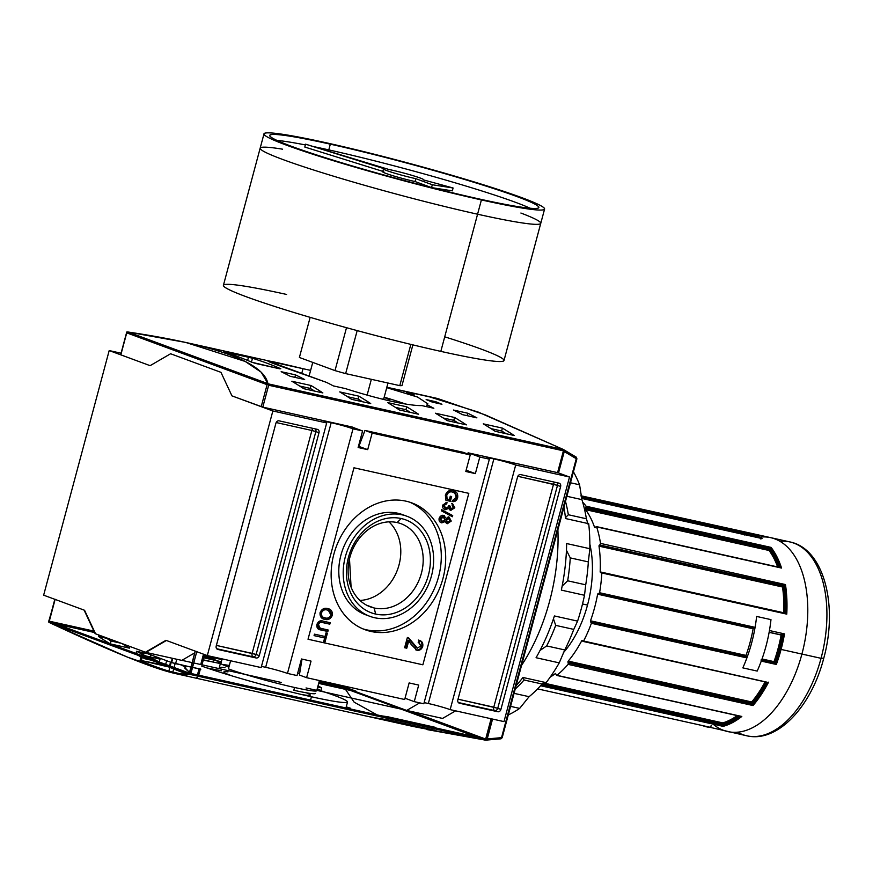<?xml version="1.0" encoding="UTF-8"?>
<svg xmlns="http://www.w3.org/2000/svg" width="873" height="873" viewBox="0 0 873 873"><rect width="100%" height="100%" fill="white"/><g stroke="black" fill="none" stroke-linecap="round" stroke-linejoin="round"><path stroke-width="1.31" d="M397.095 522.556A44.316 36.535 -69.7 0 1 400.991 523.702A44.316 36.535 -69.7 0 1 420.721 575.591A44.316 36.535 -69.7 0 1 374.201 607.99A44.316 36.535 -69.7 0 1 370.305 606.844A44.316 36.535 -69.7 0 1 350.575 554.955A44.316 36.535 -69.7 0 1 397.095 522.556L401.22 518.54A49.543 40.845 -69.7 0 1 428.403 575.198A49.543 40.845 -69.7 0 1 375.619 614.057A49.543 40.845 -69.7 0 1 348.436 557.4A49.543 40.845 -69.7 0 1 401.22 518.54A49.543 40.845 -69.7 0 1 428.403 575.198A49.543 40.845 -69.7 0 1 375.619 614.057L374.201 607.99A44.316 36.535 110.3 0 0 421.419 573.234A44.316 36.535 110.3 0 0 397.095 522.556A44.316 36.535 -69.7 0 0 349.877 557.312A44.316 36.535 -69.7 0 0 374.201 607.99L366.595 605.185M388.943 521.847A44.316 36.535 -69.7 0 1 397.521 569.654A44.316 36.535 -69.7 0 1 359.938 600.428A44.316 36.535 110.3 0 0 397.521 569.654A44.316 36.535 110.3 0 0 388.943 521.847M374.637 617.735A53.351 43.988 110.3 0 0 430.651 578.723A53.351 43.988 110.3 0 0 406.894 516.238A53.351 43.988 110.3 0 0 402.202 514.863A53.351 43.988 110.3 0 0 346.188 553.864A53.351 43.988 110.3 0 0 369.945 616.349A53.351 43.988 110.3 0 0 374.637 617.735A53.351 43.988 -69.7 0 1 345.359 556.712A53.351 43.988 -69.7 0 1 402.202 514.863A53.351 43.988 -69.7 0 1 431.48 575.885A53.351 43.988 -69.7 0 1 374.637 617.735M369.945 616.349L365.536 614.723A53.351 43.988 -69.7 0 1 341.779 552.238A53.351 43.988 -69.7 0 1 397.793 513.237A53.351 43.988 -69.7 0 1 402.486 514.612L406.894 516.238M366.551 629.826A67.581 55.719 110.3 0 0 437.067 581.767A67.581 55.719 110.3 0 0 409.601 502.139A67.581 55.719 -69.7 0 1 437.067 581.767A67.581 55.719 -69.7 0 1 366.551 629.826A67.581 55.719 -69.7 0 1 362.83 628.833A67.581 55.719 110.3 0 0 366.551 629.826L370.96 631.452A67.581 55.719 -69.7 0 1 365.012 629.695A67.581 55.719 -69.7 0 1 334.926 550.557A67.581 55.719 -69.7 0 1 405.88 501.146A67.581 55.719 -69.7 0 1 411.827 502.892A67.581 55.719 -69.7 0 1 441.913 582.04A67.581 55.719 -69.7 0 1 370.96 631.452A67.581 55.719 -69.7 0 1 333.868 554.159A67.581 55.719 -69.7 0 1 405.88 501.146A67.581 55.719 110.3 0 1 442.971 578.439A67.581 55.719 110.3 0 1 370.96 631.452M320.5 628.178C318.187 628.036 317.205 626.749 317.532 624.304C318.536 622.143 320.053 621.489 322.061 622.318L329.808 624.173L328.87 623.824L329.23 622.493L328.87 623.824L322.061 622.318C320.053 621.489 318.536 622.143 317.532 624.304L318.47 624.653L320.14 628.156L328.237 630.044L327.855 631.506L319.365 629.52L316.91 624.435C318.241 621.194 320.38 620.103 323.326 621.183L330.201 622.711L329.808 624.173L323.01 622.667C320.991 621.838 319.485 622.493 318.47 624.653C319.485 622.493 320.991 621.838 323.01 622.667L329.808 624.173L330.201 622.711L323.326 621.183C320.38 620.103 318.241 621.194 316.91 624.435C316.495 627.84 317.848 629.684 320.969 629.968L327.855 631.506L328.237 630.044L321.439 628.527C319.136 628.385 318.143 627.098 318.47 624.653L317.532 624.304L319.202 627.807L320.14 628.156M407.375 637.476L408.793 637.999L407.375 637.476L404.625 647.733L406.774 648.213L404.657 647.602L405.825 647.864L407.855 640.291L405.825 647.864L406.774 648.213L408.804 640.64L407.855 640.291L416.814 650.178L415.624 649.774L416.814 650.178C419.575 650.745 421.539 649.49 422.718 646.435L421.779 646.085C420.59 649.152 418.625 650.396 415.875 649.828C418.625 650.396 420.59 649.152 421.779 646.085C422.303 642.812 421.179 640.804 418.385 640.062C421.179 640.804 422.303 642.812 421.779 646.085L422.718 646.435C423.252 643.161 422.117 641.153 419.324 640.411C422.117 641.153 423.252 643.161 422.718 646.435C421.539 649.49 419.575 650.745 416.814 650.178L411.096 644.372L408.804 640.64L406.774 648.213L404.625 647.733L407.375 637.476L408.793 637.999L417.349 648.126L420.797 645.965L418.56 642.419L419.749 640.564M416.814 650.178L416.126 649.981M418.156 642.222L419.095 642.572L420.797 645.965L417.349 648.126L407.855 637.65L416.399 647.777L408.793 637.999M415.93 647.624L417.349 648.126M452.4 516.74L441.323 510.781L441.629 509.636L452.705 515.594L452.4 516.74L452.705 515.594L441.629 509.636L441.323 510.781L452.4 516.74M447.107 499.018L449.377 499.52L450.261 496.224L451.636 496.53L450.359 501.298L445.939 500.316L445.35 495.144C446.943 491.27 449.486 489.764 453 490.626L454.058 490.932L457.648 497.752C456.819 500.393 455.215 501.691 452.869 501.669L452.836 500.24L456.273 497.424L454.931 493.081L452.672 492.099C449.999 491.324 448.024 492.394 446.758 495.329L447.107 499.018L446.758 495.329C448.024 492.394 449.999 491.324 452.672 492.099L454.931 493.081L456.273 497.424L452.836 500.24L452.869 501.669C455.215 501.691 456.819 500.393 457.648 497.752C458.15 493.671 456.601 491.292 453 490.626C449.486 489.764 446.943 491.27 445.35 495.144L445.939 500.316L450.359 501.298L451.636 496.53L450.261 496.224L449.377 499.52L447.107 499.018M453.993 492.732L451.723 491.761C449.049 490.975 447.085 492.045 445.819 494.98L446.758 495.329L445.819 494.98L446.168 498.669L445.819 494.98C447.085 492.045 449.049 490.975 451.723 491.761L452.672 492.099M444.488 507.78L445.83 508.25L443.102 505.107L444.881 507.9L443.102 505.107L444.051 505.456L446.769 503.797L445.819 503.448L443.102 505.107L445.819 503.448L446.016 502.27L445.819 503.448L446.769 503.797L447.009 502.291L442.676 505.107C442.36 507.639 443.266 509.177 445.426 509.712L448.94 508.261L447.991 507.911L444.477 509.363L445.426 509.712C443.266 509.177 442.36 507.639 442.676 505.107L447.009 502.291L446.769 503.797L444.051 505.456L445.83 508.25L448.624 506.602L448.722 505.609L450.064 506.067L451.232 508.861L453.414 507.508L452.083 505.172L452.629 503.743L454.8 507.77L450.894 510.345L448.94 508.261L444.859 509.537M445.426 509.712L444.422 509.341L447.991 507.911L450.501 510.225M450.293 508.523L449.038 505.936L449.988 506.275L449.038 505.936L449.999 508.435L451.232 508.861L450.064 506.067L448.722 505.609L448.624 506.602L445.83 508.25M443.779 515.55C441.629 515.092 440.079 516.041 439.119 518.398C438.77 520.875 439.654 522.37 441.771 522.872L440.756 522.501L441.771 522.872L445.405 521.487L444.466 521.137L440.832 522.523L444.466 521.137L447.292 523.713L446.583 523.451L447.292 523.713L451.243 521.072L450.293 520.723L446.354 523.364L450.293 520.723L448.155 516.772L450.293 520.723L451.243 521.072L449.104 517.122L446.245 518.333L442.829 515.201L446.245 518.333L443.779 515.55L446.245 518.333L449.104 517.122L451.243 521.072L447.292 523.713L445.405 521.487L441.771 522.872C439.654 522.37 438.77 520.875 439.119 518.398C440.079 516.041 441.629 515.092 443.779 515.55L444.346 515.714M441.771 522.872L441.203 522.698M324.745 619.361L323.643 619.044L320.075 612.595C321.711 609.059 324.189 607.706 327.506 608.525L328.772 608.896L332.34 615.334C330.66 618.935 328.128 620.277 324.745 619.361C328.128 620.277 330.66 618.935 332.34 615.334C332.678 611.362 331.063 609.092 327.506 608.525C324.189 607.706 321.711 609.059 320.075 612.595C319.747 616.491 321.297 618.75 324.745 619.361L323.185 618.859L324.745 619.361M324.658 637.977L314.073 635.62L314.466 634.158L325.051 636.504L326.033 632.849L327.408 633.154L325.051 641.95L323.676 641.633L324.658 637.977L323.676 641.633L325.051 641.95L327.408 633.154L326.033 632.849L325.051 636.504L314.466 634.158L314.073 635.62L324.658 637.977M418.702 685.076L414.26 701.641L405.039 698.236L414.26 701.641L418.702 685.076L409.131 682.937L404.69 699.513L306.598 677.688L299.395 675.025L306.598 677.688L311.039 661.112L306.598 677.688L404.69 699.513L409.131 682.937L418.702 685.076M331.194 422.696A16.303 1.026 -165 0 0 326.688 422.958L272.856 410.976L326.688 422.958L261.147 667.572L326.688 422.958A16.303 1.026 -165 0 1 324.101 421.67A16.303 1.026 -165 0 1 331.194 422.696A16.303 1.026 -165 0 1 353.008 428.818L287.468 673.421L297.038 675.56L301.469 658.984L311.039 661.112L301.469 658.984L297.038 675.56L287.468 673.421L353.008 428.818L362.579 430.946L353.008 428.818A16.303 1.026 -165 0 0 331.194 422.696L265.654 667.299A16.303 1.026 15 0 0 261.442 666.448A16.303 1.026 15 0 1 265.654 667.299A16.303 1.026 -165 0 1 287.468 673.421A16.303 1.026 15 0 0 265.654 667.299M358.137 447.522L362.579 430.946L351.557 426.875L362.579 430.946L358.137 447.522L367.708 449.65L372.149 433.073L364.947 430.422L372.149 433.073L470.241 454.909L372.149 433.073L367.708 449.65L358.89 446.398L364.947 430.422L463.028 452.247L364.947 430.422L358.89 446.398L367.708 449.65L358.137 447.522M465.8 471.485L470.241 454.909L463.028 452.247L470.241 454.909L465.8 471.485L475.37 473.613L465.8 471.485M475.37 473.613L479.812 457.037L468.79 452.967L479.812 457.037L489.371 459.165L479.812 457.037L475.37 473.613L466.138 470.209L475.37 473.613M493.878 458.903A16.303 1.026 -165 0 0 489.371 459.165L423.831 703.78L414.26 701.641L423.831 703.78L489.371 459.165A16.303 1.026 -165 0 1 486.785 457.878A16.303 1.026 -165 0 1 493.878 458.903A16.303 1.026 -165 0 1 515.692 465.025L569.523 477.007L515.692 465.025L450.152 709.629A16.303 1.026 15 0 0 428.337 703.507A16.303 1.026 15 0 0 424.136 702.667A16.303 1.026 15 0 1 428.337 703.507A16.303 1.026 -165 0 1 450.152 709.629L503.983 721.611L450.152 709.629L515.692 465.025A16.303 1.026 -165 0 0 493.878 458.903L428.337 703.507M419.717 702.863L406.698 710.436L442.578 718.424L406.698 710.436L356.337 691.842L406.698 710.436L419.717 702.863M442.578 718.424L455.608 710.851L442.578 718.424M569.523 477.007L558.076 472.773L468.07 452.814L557.88 472.708L569.523 477.007L503.983 721.611L569.523 477.007M121.063 353.216L109.19 350.564L43.65 595.179L109.19 350.564L121.063 353.216M150.112 365.667L109.19 350.564L150.112 365.667L170.595 353.761L220.956 372.345L231.945 395.873L220.956 372.345L170.595 353.761L150.112 365.667L120.649 354.776L150.112 365.667L170.595 353.761L150.112 365.667M272.856 410.976L231.945 395.873L220.956 372.345L170.595 353.761L220.956 372.345L231.945 395.873L272.856 410.976L207.316 655.59L166.405 640.487L207.316 655.59L272.856 410.976M261.147 667.572L207.316 655.59L261.147 667.572M279.087 420.841L317.368 429.363L279.087 420.841A2.968 2.444 110.3 0 0 275.933 423.165L216.209 646.064L275.933 423.165A2.968 2.444 110.3 0 1 279.087 420.841M216.209 646.064A2.968 2.444 110.3 0 0 217.835 649.447L256.116 657.969L217.835 649.447A2.968 2.444 110.3 0 1 216.209 646.064M256.116 657.969A2.968 2.444 110.3 0 0 259.27 655.645L318.994 432.757L259.27 655.645L256.127 654.477L315.851 431.589L318.994 432.757A2.968 2.444 110.3 0 0 317.368 429.363A2.968 2.444 110.3 0 1 318.994 432.757L315.851 431.589A2.968 2.444 110.3 0 0 315.371 428.916A2.968 2.444 -69.7 0 1 315.851 431.589L311.879 430.476L252.155 653.364L216.384 645.409L256.127 654.477L315.851 431.589L311.879 430.476A2.968 1.67 102.5 0 1 313.134 428.425A2.968 1.67 -77.5 0 0 311.879 430.476L252.155 653.364L256.127 654.477A2.968 2.444 -69.7 0 1 252.963 656.812A2.968 2.444 110.3 0 0 256.127 654.477L259.27 655.645A2.968 2.444 110.3 0 1 256.116 657.969L252.963 656.812A2.968 1.67 102.5 0 1 252.155 653.364A2.968 1.67 -77.5 0 0 252.963 656.812L256.116 657.969M497.752 711.746L459.471 703.234L497.752 711.746A2.968 2.444 110.3 0 0 500.906 709.422L560.63 486.534L500.906 709.422L497.763 708.265L557.487 485.366L560.63 486.534A2.968 2.444 110.3 0 0 559.004 483.14L520.723 474.617L559.004 483.14A2.968 2.444 110.3 0 1 560.63 486.534L557.487 485.366A2.968 2.444 110.3 0 0 557.007 482.704A2.968 2.444 -69.7 0 1 557.487 485.366L517.809 476.309L553.515 484.253A2.968 1.67 102.5 0 1 554.77 482.202A2.968 1.67 102.5 0 0 553.515 484.253L557.487 485.366L497.763 708.265A2.968 2.444 -69.7 0 1 494.598 710.589L497.752 711.746A2.968 2.444 110.3 0 0 500.906 709.422L493.791 707.152L553.515 484.253L493.791 707.152A2.968 1.67 -77.5 0 0 494.598 710.589A2.968 2.444 110.3 0 0 497.763 708.265L458.019 699.186L493.791 707.152A2.968 1.67 102.5 0 0 494.598 710.589L497.752 711.746M520.723 474.617A2.968 2.444 110.3 0 0 517.569 476.953L457.845 699.84L517.569 476.953A2.968 2.444 110.3 0 1 520.723 474.617M457.845 699.84A2.968 2.444 110.3 0 0 459.471 703.234L458.958 703.038L459.471 703.234A2.968 2.444 110.3 0 1 457.845 699.84M194.734 652.862L181.802 660.381L145.911 652.393L166.405 640.487L145.911 652.393L181.802 660.381L194.734 652.862M95.561 633.809L145.911 652.393L95.561 633.809L84.572 610.282L95.561 633.809M84.572 610.282L43.65 595.179L84.572 610.282M302.025 659.104L299.395 675.025L302.025 659.104M384.12 397.401A44.763 2.815 -165 0 1 389.336 400.227A44.763 2.815 -165 0 1 388.158 400.532A44.763 2.815 -165 0 0 384.12 397.401M381.796 399.005A39.154 2.455 15 0 0 383.793 398.906A39.154 2.455 15 0 0 383.825 398.524A39.154 2.455 -165 0 1 381.796 399.005M316.713 690.718A49.794 3.132 -165 0 1 282.023 684.519A49.794 3.132 -165 0 1 228.42 668.882L230.592 660.763M228.017 671.872A44.763 2.815 15 0 0 230.952 675.506A44.763 2.815 -165 0 0 232.524 676.073A44.763 2.815 -165 0 1 230.952 675.506A44.763 2.815 -165 0 1 223.837 671.959M310.308 695.126A44.763 2.815 -165 0 1 301.294 694.45A44.763 2.815 -165 0 0 306.368 692.813M200.823 669.187L192.54 667.441L200.375 668.958M175.615 663.676L190.925 667.081L171.643 662.563L143.325 652.109L171.643 662.563L172.767 658.373L171.643 662.563L175.615 663.676L176.793 659.268L175.615 663.676M143.325 652.109L143.488 651.498L143.325 652.109M450.664 496.311L449.42 500.949L450.359 501.298L445.874 500.153L449.42 500.949L450.664 496.311M453.578 490.779L456.71 497.403L457.648 497.752L456.71 497.403C455.87 500.043 454.276 501.342 451.919 501.32C454.276 501.342 455.87 500.043 456.71 497.403L453.578 490.779M450.894 510.345L454.8 507.77L453.862 507.42L449.944 509.996L453.862 507.42L451.69 503.394L453.862 507.42L454.8 507.77L452.629 503.743L452.083 505.172L453.414 507.508L451.232 508.861M441.585 509.777L452.705 515.594L451.767 515.256L451.494 516.249L451.767 515.256L441.585 509.777M439.556 518.366L442.185 521.41L445.11 519.697L443.408 517.023L440.494 518.715L439.556 518.366L442.469 516.674L439.556 518.366M442.862 516.794L445.11 519.697L442.185 521.41L440.494 518.715L443.811 517.143L442.862 516.794M445.536 519.697L447.653 522.24L449.857 520.788L448.7 518.595L446.474 520.046L445.536 519.697L447.762 518.246L445.536 519.697M448.013 518.322L448.962 518.671L449.857 520.788L447.653 522.24L446.703 521.89M447.762 518.246L448.7 518.595L447.762 518.246M440.843 520.941L442.185 521.41M328.303 608.732L331.402 614.985L332.34 615.334L331.402 614.985C329.71 618.586 327.179 619.928 323.807 619.012C327.179 619.928 329.71 618.586 331.402 614.985L328.303 608.732M320.511 612.551C320.315 615.498 321.548 617.167 324.21 617.549C321.548 617.167 320.315 615.498 320.511 612.551L321.46 612.901C321.264 615.847 322.486 617.517 325.149 617.898C327.702 618.662 329.634 617.713 330.965 615.039L328.357 610.358L327.091 609.987C324.603 609.278 322.726 610.249 321.46 612.901L320.511 612.551C321.777 609.9 323.654 608.928 326.142 609.638C323.654 608.928 321.777 609.9 320.511 612.551M328.357 610.358L327.091 609.987C329.863 610.303 331.162 611.984 330.965 615.039C329.634 617.713 327.702 618.662 325.149 617.898C322.486 617.517 321.264 615.847 321.46 612.901C322.726 610.249 324.603 609.278 327.091 609.987L327.855 610.183M323.196 617.266L325.149 617.898M327.266 629.826L326.906 631.157L327.855 631.506L318.929 629.335L326.906 631.157L327.266 629.826M326.426 632.936L324.112 641.6L325.051 641.95L323.708 641.513L326.426 632.936M261.213 406.676L231.945 395.873L262.795 407.124L261.213 406.676L267.105 384.677L261.213 406.676M352.277 427.039L262.795 407.124L352.277 427.039M467.753 453.993L468.07 452.814L467.753 453.993M256.04 363.539L279.96 368.864L252.09 362.328A889.271 500.142 -77.5 0 0 223.772 351.874A889.271 500.142 102.5 0 1 252.09 362.328L256.04 363.539M557.88 472.708L564.154 450.053L563.412 450.828L564.154 450.053L563.772 450.708L563.609 449.595L478.186 412.067L430.989 397.324M421.626 394.945A889.271 500.142 102.5 0 1 431.022 397.204A889.271 500.142 102.5 0 0 421.092 394.825A889.271 500.142 102.5 0 1 421.626 394.945L437.449 398.47L485.126 414.839L563.609 449.595L268.011 383.804L268.666 385.233L563.412 450.828L557.552 472.73L563.412 450.828L268.666 385.233L267.956 384.131L267.105 384.677L126.738 332.864L126.76 332.013L127.938 331.991C217.191 345.326 263.853 362.546 267.913 383.662L261.18 372.171L245.204 361.444L185.687 342.434L127.938 331.991L267.913 383.662L267.105 384.677L126.738 332.864L126.76 332.013L127.938 331.991L268.011 383.804L564.154 450.053M431.022 397.204L386.815 387.372L431.022 397.204M406.392 392.817L411.172 393.887A889.271 500.142 102.5 0 1 414.348 394.934L409.568 393.865A889.271 500.142 -77.5 0 0 406.392 392.817L411.172 393.887A889.271 500.142 102.5 0 1 414.348 394.934L409.568 393.865A889.271 500.142 -77.5 0 0 406.392 392.817M426.133 399.583L435.703 401.711A889.271 500.142 102.5 0 1 441.934 404.264L432.364 402.137A889.271 500.142 -77.5 0 0 426.133 399.583L435.703 401.711A889.271 500.142 102.5 0 1 441.934 404.264L432.364 402.137A889.271 500.142 -77.5 0 0 426.133 399.583M281.161 371.702L295.521 374.888A889.271 500.142 102.5 0 1 304.655 379.526L290.305 376.328A889.271 500.142 -77.5 0 0 281.161 371.702L295.521 374.888A889.271 500.142 102.5 0 1 304.655 379.526L290.305 376.328A889.271 500.142 -77.5 0 0 281.161 371.702M386.728 387.667L417.523 397.051L427.923 403.883L427.039 404.788A889.271 500.142 102.5 0 1 433.848 408.28L421.812 405.596C415.33 405.727 405.105 404.264 391.148 401.22C377.125 398.044 361.88 393.832 345.402 388.594L333.366 385.91A889.271 500.142 -77.5 0 0 326.557 382.418L267.596 360.92L310.613 370.37M453.425 410.037L467.775 413.224A889.271 500.142 102.5 0 1 476.909 417.861L462.559 414.664A889.271 500.142 -77.5 0 0 453.425 410.037L467.775 413.224A889.271 500.142 102.5 0 1 476.909 417.861L462.559 414.664A889.271 500.142 -77.5 0 0 453.425 410.037M291.866 381.261L311.006 385.517A889.271 500.142 102.5 0 1 322.857 392.926L303.717 388.671A889.271 500.142 -77.5 0 0 291.866 381.261L311.006 385.517A889.271 500.142 102.5 0 1 322.857 392.926L303.717 388.671A889.271 500.142 -77.5 0 0 291.866 381.261M339.717 391.912L358.858 396.167A889.271 500.142 102.5 0 1 370.709 403.577L351.568 399.321A889.271 500.142 -77.5 0 0 339.717 391.912L358.858 396.167A889.271 500.142 102.5 0 1 370.709 403.577L351.568 399.321A889.271 500.142 -77.5 0 0 339.717 391.912M483.26 423.852L502.401 428.119A889.271 500.142 102.5 0 1 514.252 435.529L495.111 431.273A889.271 500.142 -77.5 0 0 483.26 423.852L502.401 428.119A889.271 500.142 102.5 0 1 514.252 435.529L495.111 431.273A889.271 500.142 -77.5 0 0 483.26 423.852M435.42 413.213L454.549 417.469A889.271 500.142 102.5 0 1 466.4 424.878L447.26 420.622A889.271 500.142 -77.5 0 0 435.42 413.213L454.549 417.469A889.271 500.142 102.5 0 1 466.4 424.878L447.26 420.622A889.271 500.142 -77.5 0 0 435.42 413.213M387.568 402.562L406.709 406.818A889.271 500.142 102.5 0 1 418.549 414.228L399.419 409.972A889.271 500.142 -77.5 0 0 387.568 402.562L406.709 406.818A889.271 500.142 102.5 0 1 418.549 414.228L399.419 409.972A889.271 500.142 -77.5 0 0 387.568 402.562M280.8 368.722L280.8 368.722A889.271 500.142 -77.5 0 0 252.472 358.268A889.271 500.142 102.5 0 1 280.8 368.722L279.96 368.864M223.772 351.874L248.489 357.243L224.557 351.917M248.489 357.243L252.472 358.268L251.457 362.055L252.472 358.268L248.489 357.243L247.626 360.451L248.489 357.243M410.43 412.416A886.302 498.472 -77.5 0 0 405.934 409.688L406.709 406.818L405.934 409.688L395.327 407.331L405.934 409.688A886.302 498.472 -77.5 0 1 410.43 412.416M458.27 423.067A886.302 498.472 -77.5 0 0 453.785 420.339L454.549 417.469L453.785 420.339L443.178 417.981L453.785 420.339A886.302 498.472 -77.5 0 1 458.27 423.067M506.122 433.717A886.302 498.472 -77.5 0 0 501.637 430.989L502.401 428.119L501.637 430.989L491.03 428.632L501.637 430.989A886.302 498.472 -77.5 0 1 506.122 433.717M362.579 401.766A886.302 498.472 -77.5 0 0 358.083 399.048L358.858 396.167L358.083 399.048L347.476 396.68L358.083 399.048A886.302 498.472 -77.5 0 1 362.579 401.766M314.727 391.126A886.302 498.472 -77.5 0 0 310.231 388.398L311.006 385.517L310.231 388.398L299.635 386.03L310.231 388.398A886.302 498.472 -77.5 0 1 314.727 391.126M427.039 404.788L426.537 406.643L427.039 404.788A889.271 500.142 102.5 0 1 433.848 408.28L421.812 405.596C415.33 405.727 405.105 404.264 391.148 401.22C377.125 398.044 361.88 393.832 345.402 388.594L333.366 385.91A889.271 500.142 -77.5 0 0 326.557 382.418C262.849 359.731 245.837 355.016 303.018 368.69L301.665 373.764M467.12 415.679L467.775 413.224L467.12 415.679M294.867 377.343L295.521 374.888L294.867 377.343M435.409 402.813L435.703 401.711L435.409 402.813M406.676 391.628L411.903 392.795A889.271 500.142 102.5 0 1 412.067 392.828L420.546 394.705A889.271 500.142 102.5 0 1 429.21 396.779L386.815 387.35L429.21 396.779A889.271 500.142 -77.5 0 0 416.083 393.756M390.722 388.147L390.056 387.983A889.271 500.142 -77.5 0 0 387.776 387.437L416.05 393.723M404.068 391.082L411.914 392.795A889.271 500.142 102.5 0 1 412.067 392.828L405.072 391.29M412.056 392.861L397.019 389.522A889.271 500.142 -77.5 0 0 394.607 388.943L398.885 389.882M409.666 392.283A889.271 500.142 -77.5 0 0 408.106 391.944A889.271 500.142 -77.5 0 1 409.666 392.283L409.666 392.283M389.751 387.961L390.056 387.983A889.271 500.142 102.5 0 0 387.776 387.437L387.547 387.394A889.271 500.142 102.5 0 1 389.183 387.787L386.488 387.186M403.261 390.908L397.019 389.522A889.271 500.142 -77.5 0 0 394.607 388.943L400.849 390.329M389.183 387.787L389.183 387.787A889.271 500.142 102.5 0 0 387.547 387.394L386.848 387.241M405.705 404.057A83 5.216 15 0 0 384.196 397.15A83 5.216 15 0 1 405.705 404.057M224.994 667.67A49.794 3.132 15 0 0 221.131 669.067A49.794 3.132 -165 0 1 219.276 667.627L220.498 663.054A49.794 3.132 15 0 0 228.879 667.168A49.794 3.132 -165 0 1 221.087 662.76A49.794 3.132 15 0 0 220.498 663.054M310.559 700.081L311.443 696.774A83 5.216 -165 0 1 201.663 666.066A83 5.216 -165 0 0 311.443 696.774A83 5.216 -165 0 0 347.552 701.99L345.948 707.959M203.245 660.163A83 5.216 -165 0 1 220.356 663.6A83 5.216 -165 0 0 203.245 660.163M184.781 668.129L189.496 672.428L184.989 667.736M191.001 673.17L192.322 673.77L191.001 673.17M175.255 673.541L189.517 674.305L49.554 622.645L48.55 621.958L48.932 621.303L189.31 673.116L195.203 651.116L196.785 651.564L195.203 651.116L189.517 674.305C178.703 678.43 132.041 661.21 49.554 622.645L127.578 657.173L175.255 673.541L363.343 715.402A889.271 500.142 -77.5 0 0 386.804 719.592L434.656 730.243L386.804 719.592A889.271 500.142 -77.5 0 1 353.947 713.143M221.556 670.791L206.999 667.954M406.229 710.262L306.041 687.957L406.229 710.262M406.916 725.081A889.271 500.142 102.5 0 1 405.148 724.655A889.271 500.142 -77.5 0 0 432.833 729.893L387.132 719.723L432.833 729.893M403.937 724.361A889.271 500.142 102.5 0 1 401.449 723.739A889.271 500.142 -77.5 0 0 403.937 724.361M390.547 720.651A889.271 500.142 102.5 0 1 387.798 720.247A889.271 500.142 -77.5 0 0 390.547 720.651L386.903 719.843L390.547 720.651M387.601 719.941A889.271 500.142 102.5 0 1 386.903 719.843A889.271 500.142 -77.5 0 0 387.601 719.941L395.404 721.676L387.601 719.941M391.453 720.858L394.694 721.578L391.453 720.858A889.271 500.142 102.5 0 1 388.714 720.443A889.271 500.142 -77.5 0 0 391.453 720.858M391.955 721.163L388.714 720.443L391.955 721.163A889.271 500.142 102.5 0 1 391.246 721.054A889.271 500.142 -77.5 0 0 391.955 721.163M383.454 719.319L391.246 721.054L383.454 719.319M412.362 726.172L403.381 724.175A889.271 500.142 102.5 0 0 411.358 725.572A889.271 500.142 102.5 0 1 403.381 724.175L412.362 726.172A889.271 500.142 102.5 0 1 405.803 724.841M388.627 721.033L393.821 722.189L388.627 721.033M406.371 724.906L387.874 720.792A889.271 500.142 -77.5 0 0 390.318 721.262L400.532 723.542A889.271 500.142 -77.5 0 0 408.509 724.939A889.271 500.142 -77.5 0 1 400.532 723.542L390.318 721.262A889.271 500.142 -77.5 0 1 387.874 720.792L406.371 724.906M388.736 720.651L382.898 719.232L388.736 720.651A889.271 500.142 102.5 0 1 387.939 720.509A889.271 500.142 -77.5 0 0 388.736 720.651M378.205 718.435L387.939 720.509L378.205 718.435M299.646 673.53L297.693 673.094L299.646 673.53M300.192 670.191L298.566 669.831L300.192 670.191M48.572 621.86L55.152 599.282M344.704 688.208L354.154 702.187L377.092 714.889L354.154 702.187L344.802 688.35L476.844 737.096L344.704 688.208L318.918 682.468L344.704 688.208L344.038 686.778L319.245 681.256L344.038 686.778M417.25 727.307L484.766 740.02L427.017 729.577M485.672 739.06L491.117 718.752L485.945 739.998L485.268 740.086L189.517 674.305L49.554 622.645L48.55 621.958L49.292 621.183L48.55 621.958L48.932 621.303L189.31 673.116L189.659 674.294L485.945 739.998L485.672 739.06L190.925 673.454L196.752 651.695L190.925 673.454L189.757 674.076L190.925 673.454L485.672 739.06L410.452 711.266M407.462 725.19A889.271 500.142 102.5 0 1 405.694 724.765M405.017 724.601A889.271 500.142 102.5 0 1 401.798 723.793M144.929 658.777L151.313 660.206L144.929 658.777A889.271 500.142 -77.5 0 1 142.19 657.434A889.271 500.142 -77.5 0 0 144.929 658.777L145.158 657.936L144.929 658.777M153.735 655.95A886.302 498.472 -77.5 0 0 160.054 659.115L159.29 661.974A889.271 500.142 102.5 0 1 150.145 657.347L142.659 655.678L150.145 657.347L150.811 654.87M141.393 655.394L142.528 651.149M137.89 655.252A889.271 500.142 -77.5 0 0 141 656.845A889.271 500.142 -77.5 0 1 137.89 655.252M181.06 664.888A889.271 500.142 -77.5 0 0 185.087 666.939A889.271 500.142 -77.5 0 1 181.06 664.888M110.304 643.892L129.444 648.148A889.271 500.142 102.5 0 1 121.936 643.543A889.271 500.142 102.5 0 0 129.444 648.148L129.891 646.478L129.444 648.148L110.304 643.892A889.271 500.142 -77.5 0 1 98.453 636.482A889.271 500.142 -77.5 0 0 110.304 643.892L111.078 641.022A886.302 498.472 102.5 0 1 104.946 637.268A886.302 498.472 102.5 0 0 111.078 641.022L110.304 643.892M109.42 638.927L98.453 636.482L98.845 635.02L98.453 636.482L109.42 638.927M320.773 690.739L320.838 690.75A889.271 500.142 102.5 0 1 317.281 688.601A889.271 500.142 102.5 0 0 320.838 690.75L321.613 687.88L317.707 687.007L321.613 687.88L320.773 690.739M213.296 662.04A889.271 500.142 102.5 0 0 213.427 662.127A889.271 500.142 102.5 0 1 213.296 662.04L203.333 659.824L213.296 662.04L214.071 659.159A886.302 498.472 -77.5 0 0 220.443 663.251M169.22 667.081A889.271 500.142 -77.5 0 0 188.59 674.6A889.271 500.142 102.5 0 1 169.22 667.081L141.35 660.555L165.401 665.401L169.22 667.081M141.35 660.555L142.332 656.889L141.35 660.555L140.509 660.697A889.271 500.142 -77.5 0 0 168.838 671.151A889.271 500.142 102.5 0 1 140.509 660.697L141.601 656.616L140.509 660.697L141.35 660.555L140.051 660.425L141.11 656.441M168.838 671.151L185.207 674.927L172.821 672.166L173.803 668.511L172.821 672.166L168.838 671.151L169.929 667.07L168.838 671.151M281.521 682.511L193.73 662.967L281.521 682.511M192.125 662.607L181.89 660.326L192.125 662.607M145.453 652.218L165.935 640.313L145.453 652.218L95.092 633.634L84.103 610.107L54.824 599.304L48.932 621.303L54.824 599.304M485.945 739.998L485.977 739.147L485.945 739.998M121.216 643.27L111.078 641.022L121.216 643.27M160.054 659.115L145.693 655.918L145.431 656.922L145.693 655.918A886.302 498.472 102.5 0 1 142.954 654.564A886.302 498.472 102.5 0 0 145.693 655.918L160.054 659.115L159.29 661.974A889.271 500.142 102.5 0 1 150.145 657.347M136.559 651.28A886.302 498.472 102.5 0 0 141.775 653.975A886.302 498.472 102.5 0 1 136.559 651.28L135.992 653.44L136.559 651.28L142.157 652.535M350.63 708.276L350.444 708.963L350.63 708.276L346.134 707.283L350.63 708.276A886.302 498.472 -77.5 0 1 347.454 707.239L347.181 708.232M433.597 727.023L387.907 716.853A886.302 498.472 102.5 0 1 381.883 715.958A886.302 498.472 102.5 0 0 387.907 716.853L433.597 727.023M387.579 716.711L387.579 716.711A886.302 498.472 102.5 0 1 380.814 715.718A886.302 498.472 102.5 0 0 387.579 716.711L435.431 727.362L387.579 716.711M433.575 727.111A886.302 498.472 -77.5 0 0 435.431 727.362A886.302 498.472 -77.5 0 1 433.575 727.111M386.313 720.138L385.571 719.985M311.443 696.774A83 5.216 -165 0 0 317.03 689.528A83 5.216 -165 0 1 325.4 692.267M315.48 693.402A49.794 3.132 -165 0 1 293.819 690.27L294.561 687.477M486.054 740.118L500.873 738.831A1.484 0.786 84.9 0 1 500.676 738.809A1.484 0.786 -95.1 0 0 501.528 737.641A1.484 0.786 84.9 0 1 500.873 738.831L502.171 737.74L576.911 458.794L576.267 458.696L501.528 737.641L487.232 738.929L486.054 740.118L487.232 738.929L501.528 737.641L576.267 458.696A1.484 0.829 -59.3 0 0 576.158 457.092A1.484 0.829 120.7 0 1 576.235 457.136L576.235 457.136A1.484 0.829 120.7 0 1 576.267 458.696L564.242 451.559L563.849 449.791L564.242 451.559L558.513 472.937L564.242 451.559L576.671 458.674M479.386 737.652L345.992 688.426L345.599 686.647L345.992 688.426L479.386 737.652M492.558 719.068L487.232 738.929L492.558 719.068M757.197 671.075A99.304 55.85 -77.5 0 0 761.256 661.101A99.304 55.85 102.5 0 1 757.197 671.075A99.304 55.85 -77.5 0 0 770.979 619.634L756.618 616.436A99.304 55.85 102.5 0 1 755.09 627.349A99.304 55.85 -77.5 0 0 756.618 616.436A99.304 55.85 102.5 0 1 742.836 667.878L757.197 671.075A99.304 55.85 -77.5 0 0 770.979 619.634L756.618 616.436L770.979 619.634A99.304 55.85 102.5 0 1 769.44 630.535A99.304 55.85 -77.5 0 0 770.979 619.634L756.618 616.436A99.304 55.85 102.5 0 1 742.836 667.878A99.304 55.85 -77.5 0 0 746.895 657.904A99.304 55.85 102.5 0 1 742.836 667.878L757.197 671.075M767.214 682.38L583.601 641.011A99.304 55.85 -77.5 0 0 591.392 623.3L590.694 621.947L591.392 623.3A99.304 55.85 102.5 0 1 583.601 641.011L767.029 682.195M741.81 716.46L556.865 675.298A99.304 55.85 -77.5 0 0 568.094 664.375L568.312 663.044L568.094 664.375A99.304 55.85 102.5 0 1 556.865 675.298L741.81 716.46A99.304 55.85 102.5 0 1 723.139 726.358L540.583 685.731L723.128 726.358L722.986 725.19L723.139 726.358A99.304 55.85 102.5 0 0 741.81 716.46L740.675 716.275M781.564 568.061L780.156 567.777L781.564 568.061A99.304 55.85 102.5 0 0 771.088 547.404L586.154 506.242A99.304 55.85 -77.5 0 0 582.684 502.204A99.304 55.85 102.5 0 1 586.154 506.242L771.088 547.404L769.822 549.237L770.281 548.56L586.056 507.562L586.154 506.242L585.434 508.643L586.056 507.562L770.281 548.56L771.077 547.404A99.304 55.85 102.5 0 1 781.564 568.061L596.63 526.899A99.304 55.85 102.5 0 1 600.515 543.399A99.304 55.85 -77.5 0 0 596.63 526.899L780.811 567.646M599.576 592.734A99.304 55.85 -77.5 0 0 601.835 572.983L601.279 572.295L601.835 572.983A99.304 55.85 102.5 0 1 599.576 592.734L755.09 627.349L754.392 628.178L755.09 627.349L599.576 592.734L598.878 593.564L599.576 592.734M590.454 620.921L745.968 655.525L746.208 656.561L590.694 621.947L590.454 620.921L746 655.405A96.336 54.181 -77.5 0 0 753.137 628.789L597.623 594.186A96.336 54.181 102.5 0 1 590.497 620.801L746 655.405L746.895 657.904L591.392 623.3L746.895 657.904L746.699 656.747L591.185 622.133L746.699 656.747L590.694 621.947L590.497 620.801A96.336 54.181 -77.5 0 0 597.623 594.186L598.321 593.367L597.656 594.055L753.137 628.789L597.656 594.055M753.825 627.971L753.137 628.789A96.336 54.181 -77.5 0 1 746 655.405L745.968 655.525M761.049 659.933L761.256 661.101L776.326 664.462L775.475 663.164L776.326 664.462L761.256 661.101L761.049 659.933M775.41 663.131L761.627 660.064L775.41 663.131M774.056 661.778L773.991 661.636A96.336 54.181 -77.5 0 0 781.128 635.02L769.124 632.347L781.139 635.009A96.336 54.181 -77.5 0 1 773.991 661.636L761.976 659.093M782.503 634.355L781.259 634.922L769.146 632.227M783.136 634.573L784.5 633.896L783.136 634.573A98.409 55.348 -77.5 0 1 775.475 663.164A98.409 55.348 -77.5 0 0 783.136 634.573M585.51 509.548A96.336 54.181 102.5 0 1 594.644 527.543L595.408 527.554L594.644 527.543A96.336 54.181 -77.5 0 0 585.51 509.548L586.099 507.955L585.434 508.643L769.604 549.63L769.015 550.394L585.51 509.548L585.434 508.643M595.408 527.554L595.866 526.877L595.408 527.554M783.005 586.525L783.638 585.979A97.23 54.683 102.5 0 1 784.892 613.064A97.23 54.683 102.5 0 0 783.638 585.979L599.489 544.927L784.336 585.587A98.409 55.348 -77.5 0 1 785.58 613.217A98.409 55.348 -77.5 0 0 784.336 585.587L785.438 584.572L600.515 543.399L600.035 544.643L600.515 543.399L785.449 584.561L782.514 586.994L599.009 546.149L599.489 544.927L599.053 545.581L783.005 586.525L782.514 586.994L599.009 546.149L599.053 545.581M783.67 612.748L600.166 571.902A96.336 54.181 -77.5 0 0 599.009 546.149A96.336 54.181 102.5 0 1 600.166 571.902L600.493 572.623L600.166 571.902L783.67 612.748A96.336 54.181 -77.5 0 0 782.514 586.994A96.336 54.181 -77.5 0 1 783.67 612.748L783.921 613.075M600.722 572.579L601.279 572.295L600.722 572.579M582.815 641.197L581.713 640.771L582.258 640.378L582.815 641.197M751.915 702.547L751.718 701.968A96.336 54.181 -77.5 0 0 765.054 681.922A96.336 54.181 -77.5 0 1 751.708 701.957L568.214 661.112A96.336 54.181 -77.5 0 0 581.713 640.771A96.336 54.181 102.5 0 1 568.214 661.112L751.708 701.957L753.028 705.537L568.094 664.375L753.028 705.537L752.57 704.14A98.409 55.348 -77.5 0 0 767.04 682.359A98.409 55.348 -77.5 0 1 752.57 704.14L568.312 663.044L752.22 703.442L568.007 662.432L567.963 661.603L751.915 702.547L752.22 703.442L568.312 663.044L567.963 661.603M556.221 674.807L555.555 673.432L556.221 674.807M550.197 677.121A96.336 54.181 -77.5 0 0 555.555 673.432A96.336 54.181 102.5 0 1 550.197 677.121M587.507 605.065A83 46.684 -77.5 0 1 563.369 652.742A83 46.684 -77.5 0 0 587.507 605.065A83 46.684 -77.5 0 0 589.853 544.152A83 46.684 -77.5 0 1 587.507 605.065L582.52 603.963M722.953 723.739L722.986 725.19A98.409 55.348 -77.5 0 0 740.064 716.231A98.409 55.348 -77.5 0 1 722.986 725.19L541.544 684.683L722.986 725.059L722.953 724.197L542.177 683.963L722.953 724.197L722.789 722.899A96.336 54.181 -77.5 0 0 737.249 715.609A96.336 54.181 -77.5 0 1 722.789 722.899L722.953 723.739L542.515 683.581M711.102 725.67L710.709 727.405L537.615 688.884L711.473 727.569A99.304 55.85 102.5 0 1 702.307 725.539A99.304 55.85 102.5 0 0 706.803 726.893A99.304 55.85 102.5 0 0 711.473 727.569L711.462 727.569M785.569 613.261L786.769 614.134L601.835 572.983L786.769 614.134L785.733 613.261L601.508 572.251M744.516 534.68L744.614 534.265A97.23 54.683 102.5 0 1 754.85 536.928A97.23 54.683 102.5 0 0 744.614 534.265L581.385 497.806L744.647 534.145L744.887 533.25L581.145 496.802L744.92 533.108A98.409 55.348 -77.5 0 1 759.052 537.866A98.409 55.348 -77.5 0 0 744.92 533.108L745.28 532.355A99.304 55.85 102.5 0 1 749.951 533.032L580.905 495.766L745.247 532.344L744.243 535.029M583.055 641.415L767.083 682.282M760.667 538.925L762.118 538.576L581.538 498.385L761.714 538.455M410.845 344.388L399.79 385.648L345.653 373.6A53.351 3.35 -165 0 1 335.003 370.61L299.395 357.472L310.144 317.346L299.395 357.472L335.003 370.61A53.351 3.35 15 0 0 345.653 373.6L357.177 330.605L345.653 373.6L399.79 385.648A53.351 3.35 15 0 0 401.995 385.517A53.351 3.35 -165 0 1 399.79 385.648L410.845 344.388M401.995 385.517L412.874 344.879L401.995 385.517M346.505 327.691L335.003 370.61L346.505 327.691M392.512 170.257A20.745 1.299 15 0 0 389.009 169.515A20.745 1.299 -165 0 1 392.512 170.257A20.745 1.299 -165 0 1 414.577 176.15A20.745 1.299 -165 0 1 423.241 179.827A20.745 1.299 15 0 0 423.569 179.696A20.745 1.299 15 0 0 413.18 175.713A20.745 1.299 15 0 0 392.512 170.257M423.241 179.827L453.098 187.99L452.334 190.849L431.622 187.619L452.334 190.849L453.098 187.99L432.31 184.749L431.546 187.608L432.31 184.749L453.098 187.99L423.241 179.827M305.572 144.187L304.808 147.046L382.832 171.381L304.808 147.046L305.572 144.187L389.009 169.515L305.572 144.187L384.556 168.827A20.745 1.299 15 0 0 383.476 168.947A20.745 1.299 15 0 0 394.563 173.138A20.745 1.299 15 0 0 415.821 178.67L415.057 181.529L431.48 187.586L415.057 181.529L415.821 178.67L432.31 184.749L415.821 178.67A20.745 1.299 -165 0 1 391.879 172.308A20.745 1.299 -165 0 1 384.556 168.827L305.572 144.187M383.476 168.947L382.712 171.806A20.745 1.299 15 0 0 393.799 175.997A20.745 1.299 15 0 0 415.057 181.529A20.745 1.299 15 0 1 391.115 175.167A20.745 1.299 15 0 1 383.782 171.686M481.405 199.928A145.245 9.123 15 0 1 287.053 145.376A145.245 9.123 15 0 1 327.179 142.997A145.245 9.123 -165 0 1 471.922 181.235A145.245 9.123 -165 0 1 544.588 209.062A145.245 9.123 -165 0 1 481.405 199.928A145.245 9.123 -165 0 1 336.662 161.691A145.245 9.123 -165 0 1 263.995 133.875A145.245 9.123 -165 0 1 327.179 142.997A145.245 9.123 -165 0 1 521.519 197.56A145.245 9.123 -165 0 1 481.405 199.928L477.575 214.212A145.245 9.123 15 0 0 520.886 213.034M330.321 144.165A139.32 8.752 -165 0 1 516.729 196.49A139.32 8.752 -165 0 1 478.251 198.76A139.32 8.752 -165 0 1 339.422 162.094A139.32 8.752 -165 0 1 269.713 135.402A139.32 8.752 -165 0 1 330.321 144.165A139.32 8.752 -165 0 1 469.161 180.842A139.32 8.752 -165 0 1 538.859 207.523A139.32 8.752 -165 0 1 478.251 198.76A139.32 8.752 -165 0 1 291.844 146.435A139.32 8.752 -165 0 1 330.321 144.165L328.794 149.883A139.32 8.752 -165 0 1 530.162 208.254A139.32 8.752 15 0 0 328.794 149.883A139.32 8.752 15 0 0 313.385 146.566A139.32 8.752 -165 0 1 328.794 149.883M276.883 140.389A139.32 8.752 -165 0 1 305.375 144.94A139.32 8.752 15 0 0 276.883 140.389M544.588 209.062L504.005 360.505A145.245 9.123 -165 0 1 440.821 351.382A145.245 9.123 -165 0 1 296.078 313.145A145.245 9.123 -165 0 1 223.412 285.318L263.995 133.875M579.574 484.799A142.288 80.021 -77.5 0 0 573.419 471.802A142.288 80.021 102.5 0 1 579.574 484.799L581.909 499.629A133.394 75.023 102.5 0 1 586.405 518.769L588.02 524.16L586.405 518.769A133.394 75.023 102.5 0 0 581.909 499.629L566.861 496.279L581.909 499.629L579.574 484.799L570.484 482.769L579.574 484.799M567.657 580.796L585.718 584.812L567.657 580.796A133.394 75.023 102.5 0 0 570.265 557.891L588.337 561.906L589.842 548.702L566.653 543.552A142.288 80.021 102.5 0 1 561.339 590.115A142.288 80.021 -77.5 0 0 566.653 543.552L589.842 548.702A142.288 80.021 -77.5 0 0 588.718 523.702L565.529 518.54L588.718 523.702A142.288 80.021 102.5 0 1 589.842 548.702L588.337 561.906A133.394 75.023 102.5 0 1 585.718 584.812L584.517 595.277A142.288 80.021 102.5 0 1 577.599 621.118A142.288 80.021 -77.5 0 0 584.517 595.277L561.339 590.115L584.517 595.277L585.718 584.812A133.394 75.023 102.5 0 0 588.337 561.906L570.265 557.891L566.457 550.328L570.265 557.891A133.394 75.023 102.5 0 1 567.657 580.796L562.343 585.925M555.708 625.374A133.394 75.023 102.5 0 1 546.684 645.922A133.394 75.023 102.5 0 0 555.708 625.374L573.768 629.4L577.599 621.118L554.41 615.956A142.288 80.021 102.5 0 1 536.066 657.718A142.288 80.021 -77.5 0 0 554.41 615.956L577.599 621.118L573.768 629.4A133.394 75.023 102.5 0 1 564.744 649.938L559.244 662.88A142.288 80.021 102.5 0 1 546.127 682.631A142.288 80.021 -77.5 0 0 559.244 662.88L536.066 657.718L559.244 662.88L564.744 649.938A133.394 75.023 102.5 0 0 573.768 629.4L555.708 625.374L553.449 618.859M523.658 678.954L524.062 680.002A133.394 75.023 102.5 0 1 515.212 689.059A133.394 75.023 102.5 0 0 524.062 680.002L542.122 684.017L543.955 682.151L542.122 684.017A133.394 75.023 102.5 0 1 529.103 696.687L519.664 708.396A142.288 80.021 102.5 0 1 508.282 714.911A142.288 80.021 -77.5 0 0 519.664 708.396L510.574 706.366L519.664 708.396L529.103 696.687A133.394 75.023 102.5 0 0 542.122 684.017L524.062 680.002L523.091 677.503M521.541 665.422A142.288 80.021 -77.5 0 0 557.891 529.78A142.288 80.021 102.5 0 1 521.541 665.422M522.949 677.47A142.288 80.021 102.5 0 1 516.107 685.709A142.288 80.021 -77.5 0 0 522.949 677.47L546.127 682.631L522.949 677.47M563.947 507.191A142.288 80.021 102.5 0 1 565.529 518.54A142.288 80.021 -77.5 0 0 563.947 507.191M546.684 645.922L540.038 650.44L546.684 645.922L564.744 649.938L546.684 645.922M568.345 514.743L586.405 518.769L568.345 514.743A133.394 75.023 102.5 0 0 565.497 501.375A133.394 75.023 102.5 0 1 568.345 514.743L565.442 517.678M586.099 507.955L769.593 548.79L769.211 550.525L585.707 509.69M351.088 587.158L349.495 558.818M404.668 515.496A53.351 43.988 110.3 0 0 397.793 513.237L402.202 514.863M229.326 665.477A49.794 3.132 15 0 0 222.582 664.604M353.969 467.786L468.812 493.343L422.87 664.8L308.027 639.243L353.969 467.786M419.324 640.411L418.614 642.43M316.342 690.161A49.794 3.132 -165 0 1 285.242 685.305A49.794 3.132 -165 0 1 228.42 668.882M203.507 654.183L200.735 664.528L203.507 654.183M276.174 422.532L311.879 430.476L276.174 422.532M216.679 648.737L252.963 656.812L216.679 648.737M458.314 702.514L494.598 710.589L458.314 702.514M397.793 513.237A53.351 43.988 110.3 0 0 341.365 553.602A53.351 43.988 110.3 0 0 367.762 615.465M375.619 614.057A49.543 40.845 -69.7 0 1 348.436 557.4A49.543 40.845 -69.7 0 1 401.22 518.54M447.653 522.24L446.474 520.046L448.7 518.595M404.079 391.039L405.88 391.453M411.794 392.763L410.681 392.512M262.795 407.124L268.666 385.233L262.795 407.124M126.738 332.864L120.834 354.864L126.76 332.013M186.004 665.99L185.676 667.223M318.678 683.395L356.304 691.765M388.005 720.869L387.405 720.738M385.855 720.4L388.092 720.912M400.009 723.564L401.1 723.804M195.203 651.116L165.935 640.313M56.232 623.999L95.004 632.63L56.232 623.999M204.118 656.911L214.071 659.159M402.366 723.401L405.29 724.219M407.058 724.699L408.619 725.114M196.752 677.492L197.538 677.535M55.119 599.413L49.292 621.183L94.339 631.201L49.292 621.183L55.119 599.413M204.435 655.71L221.938 659.606L204.435 655.71M221.36 661.734L203.867 657.838M356.02 691.176L345.599 687.335L344.748 687.88M166.656 660.719L165.674 664.397L166.656 660.719M142.605 655.874L143.587 652.207L142.605 655.874M170.191 666.066L172.287 658.264L170.191 666.066M143.019 651.323L141.873 655.612L143.019 651.323M175.135 663.567L174.076 667.496L175.135 663.567M197.44 674.905L199.055 668.893L197.44 674.905M169.558 665.826L170.541 662.149L169.558 665.826M48.55 621.958L48.932 621.303M318.045 685.72A886.302 498.472 -77.5 0 0 321.613 687.88M143.423 652.808L147.974 653.822M346.221 706.955L347.454 707.239M822.693 658.22L821.046 658.318A99.304 55.85 102.5 0 1 737.521 732.152M780.004 541.304A99.304 55.85 -77.5 0 1 821.046 658.318A99.304 55.85 -77.5 0 0 789.901 541.926C824.243 548.801 838.375 606.168 823.632 658.689C811.323 706.464 777.559 743.141 746.753 735.786A99.304 55.85 -77.5 0 0 821.046 658.318L801.916 654.063A99.304 55.85 102.5 0 1 713.055 724.121M759.957 537.135A99.304 55.85 -77.5 0 1 801.916 654.063L781.095 649.425A99.304 55.85 102.5 0 1 776.326 664.462A99.304 55.85 102.5 0 0 781.095 649.425A99.304 55.85 102.5 0 0 784.511 633.896L784.511 633.896A99.304 55.85 102.5 0 1 781.095 649.425M768.546 682.173A99.304 55.85 102.5 0 1 753.028 705.537A99.304 55.85 102.5 0 0 768.546 682.173M745.28 532.355A99.304 55.85 102.5 0 1 762.118 538.576L581.538 498.385M785.449 584.561A99.304 55.85 102.5 0 1 786.769 614.134A99.304 55.85 102.5 0 0 785.449 584.561L785.449 584.561M769.44 630.535L784.511 633.896L769.44 630.535M762.02 658.973L773.991 661.636L762.02 658.973M753.868 627.982L753.159 628.669M782.339 634.365L781.259 634.922M543.148 682.915L722.789 722.899L543.148 682.915M738.874 715.969A97.23 54.683 102.5 0 1 722.953 724.066A97.23 54.683 102.5 0 0 738.874 715.969M582.706 640.989L581.713 640.771L582.706 640.989M766.319 682.195A97.23 54.683 102.5 0 1 752.188 703.343A97.23 54.683 102.5 0 0 766.319 682.195M782.492 634.431A97.23 54.683 102.5 0 1 774.853 662.913A97.23 54.683 102.5 0 0 782.492 634.431M594.644 527.543L595.299 527.696L594.644 527.543M769.408 550.928A96.336 54.181 -77.5 0 1 777.636 566.937A96.336 54.181 -77.5 0 0 769.102 550.503M780.047 567.472A98.409 55.348 -77.5 0 0 770.346 548.451A98.409 55.348 -77.5 0 1 780.047 567.472M769.768 549.346A97.23 54.683 102.5 0 1 779.087 567.254A97.23 54.683 102.5 0 0 769.768 549.346M371.341 379.319L367.118 395.098M282.525 149.174A145.245 9.123 -165 0 0 301.698 166.11A145.245 9.123 -165 0 0 477.575 214.212L440.821 351.382A145.245 9.123 15 0 0 444.717 336.825M286.595 294.452A145.245 9.123 15 0 0 246.481 296.82A145.245 9.123 15 0 0 440.821 351.382M514.066 693.348L529.103 696.687L514.066 693.348M564.002 449.879L576.158 457.092M789.901 541.926L749.951 533.032A99.304 55.85 102.5 0 1 762.118 538.576M598.878 593.564L754.392 628.178L598.922 593.575M220.869 663.6L222.124 658.886M389.336 400.227L389.183 400.772M316.812 690.357L319.442 680.536M204.729 654.63L202.001 664.811M185.687 342.434L272.627 361.782M126.716 332.133L120.649 354.776M564.133 450.152L558.065 472.795M185.382 665.848L184.77 668.129M410.114 725.812L364.412 715.642M200.321 669.155L198.706 675.189M485.988 739.878L491.619 718.861M563.925 449.824L576.235 457.136L576.911 458.794M746.753 735.786L702.263 725.528M741.079 716.46L556.559 675.396M596.346 526.583L780.789 567.636M387.983 383.018L383.716 398.939M312.752 362.404L309.009 376.372"/></g></svg>

